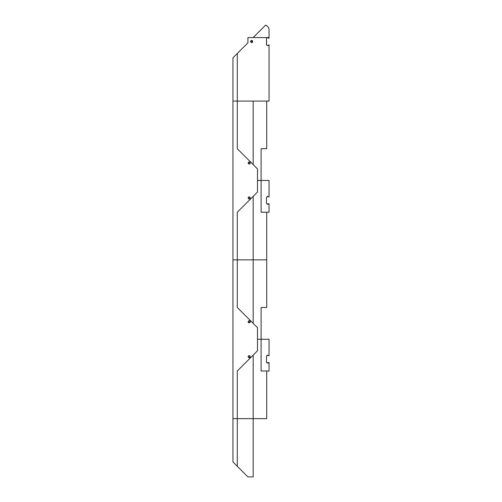 <?xml version="1.0" encoding="UTF-8"?>
<svg xmlns="http://www.w3.org/2000/svg" width="502" height="502" viewBox="0 0 502 502"><rect width="100%" height="100%" fill="white"/><g stroke="black" fill="none" stroke-linecap="round" stroke-linejoin="round"><path stroke-width="0.75" d="M261.103 172.531L261.103 148.718L266.719 148.718L266.719 101.084L253.165 101.084L253.165 164.593L257.495 168.923L257.495 192.021L253.165 196.351L257.495 192.021L257.495 180.475L261.103 180.469L261.103 212.227L269.041 212.227L269.041 203.693L267.654 204.289L266.462 203.097L266.462 197.543L267.654 196.351L269.041 196.947L269.041 180.475L261.103 180.475L261.103 212.227L269.041 212.227L269.041 203.693L267.654 204.289A1.192 1.192 180 0 0 268.689 203.693L267.302 204.239L266.462 203.097L266.462 197.543L266.462 203.097M261.103 163.997L261.103 157.848M257.495 180.475L269.041 180.475L269.041 196.947L267.302 196.401L266.462 197.543M248.427 162.272L249.965 162.272L249.965 163.803L248.427 163.803L248.113 163.037C250.467 159.423 250.467 166.645 248.113 163.037C250.467 166.702 250.467 159.366 248.113 163.037L249.193 161.958M249.199 161.958L250.272 163.031L249.199 164.11M249.193 164.11L248.113 163.043M249.193 198.987L248.113 197.913L249.193 196.834M249.199 196.834L250.272 197.907L249.199 198.987M248.113 197.907C250.467 201.578 250.467 194.243 248.113 197.907C250.467 194.299 250.467 201.522 248.113 197.907L248.427 198.673L249.965 198.673L249.965 197.142L248.427 197.142M251.973 37.575L253.165 37.575L265.64 25.1C267.836 26.211 268.972 27.723 269.041 29.637L269.041 29.637C268.978 27.717 267.842 26.204 265.64 25.1L253.165 37.575L247.919 37.575L247.919 42.821L232.959 57.78L232.959 259.86L253.165 259.86L253.165 196.351L237.289 212.227L237.289 259.86L237.289 212.227L253.165 196.351L253.165 259.86L266.719 259.86L253.165 259.86L253.165 323.37L257.495 327.699L237.289 307.494L253.165 323.37L253.165 259.86L232.959 259.86L232.959 461.94L247.919 476.9L253.165 476.9L253.165 418.637L232.959 418.637L232.959 461.94L247.919 476.9L253.165 476.9L253.165 355.127L257.495 350.798L257.495 339.252L261.103 339.252L261.103 316.034M253.165 37.575L267.359 37.575L247.919 37.575L247.919 42.821L237.289 53.45L237.289 101.084L237.289 53.45L232.959 57.78L232.959 101.084L237.289 101.084L237.289 148.718L253.165 164.593L253.165 101.084L269.041 101.084L269.041 44.916L268.689 44.916C267.648 45.826 266.907 45.626 266.462 44.32L266.462 38.704L267.07 37.725L267.723 37.575L268.689 38.171L268.689 37.531L267.415 37.594M266.581 44.835L266.462 38.767L267.014 37.763M269.041 44.916L268.394 45.255M253.165 101.084L232.959 101.084L232.959 418.637L237.289 418.637L237.289 466.27L237.289 418.637L253.165 418.637L253.165 355.127L237.289 371.003L237.289 418.637L237.289 371.003L257.495 350.798L257.495 327.699M267.083 37.719L268.062 37.644M269.041 38.171L268.689 38.171L269.041 38.171L269.041 37.455L268.877 38.334L268.689 37.455L267.359 37.575L268.689 38.171L268.689 37.455L269.041 37.455L269.041 38.177L268.689 38.171L269.041 38.171L269.041 29.637M266.719 101.084L266.719 148.718L261.103 148.718L261.103 157.251M267.974 45.669L267.045 45.343M257.495 168.923L237.289 148.718L237.289 101.084L269.041 101.084L269.041 44.904L268.689 44.916C267.679 45.839 266.938 45.644 266.462 44.32L266.826 45.174M250.58 41.904L250.523 41.541C252.876 37.882 252.876 45.205 250.523 41.541C252.876 45.211 252.876 37.876 250.523 41.541L252.431 40.838M269.041 101.084L261.103 101.084M252.669 41.716L251.395 42.601M268.589 45.061L268.275 45.337M268.024 37.631L267.378 37.606M267.233 37.65L266.876 37.863M261.103 331.307L261.103 307.494L266.719 307.494L266.719 212.227L266.719 259.86L253.165 259.86M250.523 41.541L251.345 42.588M251.809 42.601L252.242 42.419M252.5 42.162L252.663 41.773M252.663 41.315L252.5 40.926M252.242 40.662L251.809 40.48M251.345 40.493L250.95 40.675M267.911 45.481L267.484 45.5M268.401 45.249A1.192 1.192 180 0 0 268.689 44.916M266.537 44.734L266.462 44.327M261.103 180.475L261.103 148.718M246.815 43.925L247.235 43.505M248.427 355.918L249.958 355.918L249.958 357.455L248.427 357.455L248.113 356.684C250.467 353.075 250.467 360.298 248.113 356.684L249.193 355.611M248.427 321.048L249.958 321.048L250.272 321.813L249.958 322.579L249.193 322.893L248.427 322.579L248.113 321.813C250.467 318.199 250.467 325.421 248.113 321.813L249.193 320.734M267.974 363.222L266.826 362.733L266.462 361.873L266.462 356.32L267.654 355.127L268.689 355.723L267.302 355.178L266.462 356.32L266.462 361.873L266.462 356.32M267.692 363.065L267.654 363.065A1.192 1.192 180 0 0 268.689 362.469L269.041 362.469L268.689 362.469L269.041 362.469L268.689 362.469L269.041 362.469L269.041 371.003L269.041 362.469L267.654 363.065L266.462 361.873M269.041 355.723L269.041 339.252L261.103 339.252L261.103 371.003L269.041 371.003L261.103 371.003L261.103 339.252L269.041 339.252L269.041 355.723L268.689 355.723L269.041 355.723M261.103 307.494L266.719 307.494L266.719 259.86M257.495 339.252L261.103 339.252M266.719 371.003L266.719 418.637L253.165 418.637L266.719 418.637L266.719 371.003M261.103 322.773L261.103 316.624M268.689 362.469L267.654 363.065L268.689 362.469M249.199 355.611L250.272 356.684M250.272 356.69L249.199 357.763M249.193 357.763L248.113 356.69M248.113 356.684C250.467 360.354 250.467 353.019 248.113 356.684M237.289 259.86L237.289 307.494L237.289 259.86M249.199 320.734L250.272 321.807L249.199 322.893M249.193 322.893L248.113 321.82C250.467 325.478 250.467 318.142 248.113 321.813"/></g></svg>

